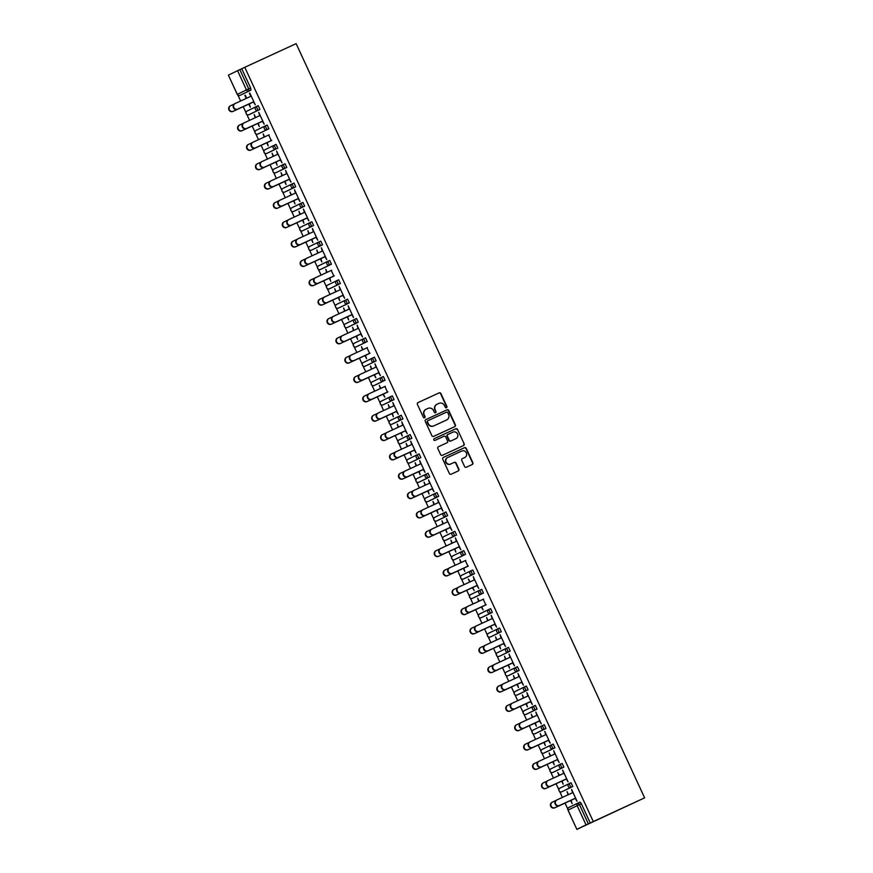 <?xml version="1.0" encoding="UTF-8"?>
<svg xmlns="http://www.w3.org/2000/svg" width="873" height="873" viewBox="0 0 873 873"><rect width="100%" height="100%" fill="white"/><g stroke="black" fill="none" stroke-linecap="round" stroke-linejoin="round"><path stroke-width="1.31" d="M446.463 407.702A0.938 0.906 64.1 0 0 446.889 406.469L440.909 393.537A1.342 1.299 64.1 0 0 439.174 392.861L418.014 402.595A1.342 1.299 64.1 0 0 417.403 404.363L423.383 417.294A0.938 0.906 64.1 0 0 424.616 417.752A0.938 0.906 64.1 0 0 425.031 416.53L424.256 414.861A4.289 4.136 64.1 0 1 426.22 409.23L427.977 408.422A4.289 4.136 64.1 0 1 433.543 410.583L434.317 412.252A0.938 0.906 64.1 0 0 435.54 412.722A0.938 0.906 64.1 0 0 435.954 411.499L435.191 409.83A4.289 4.136 64.1 0 1 437.144 404.199L438.912 403.391A4.289 4.136 64.1 0 1 444.466 405.552L445.241 407.222A0.938 0.906 64.1 0 0 446.463 407.702M446.31 407.756A0.938 0.906 64.1 0 0 446.572 406.622L440.592 393.69A1.342 1.299 64.1 0 0 438.857 393.014L417.905 402.66M424.442 417.818A0.938 0.906 64.1 0 0 424.704 416.694L424.256 414.861M435.376 412.787A0.938 0.906 64.1 0 0 435.638 411.652L435.191 409.83M464.6 466.542A1.342 1.299 64.1 0 0 466.335 467.219L472.271 464.491A1.342 1.299 64.1 0 0 472.882 462.734L466.247 448.373A1.342 1.299 64.1 0 0 464.512 447.696L443.353 457.43A1.342 1.299 64.1 0 0 442.742 459.187L449.377 473.559A1.342 1.299 64.1 0 0 451.123 474.235L458.292 470.929A1.342 1.299 64.1 0 0 458.903 469.172L456.055 463.028A1.342 1.299 64.1 0 0 454.32 462.352L450.763 463.989A3.59 3.459 64.1 0 1 446.136 462.21A3.59 3.459 64.1 0 1 447.762 457.474L461.686 451.057A3.59 3.459 64.1 0 1 466.324 452.836A3.59 3.459 64.1 0 1 464.698 457.572L462.374 458.641A1.342 1.299 64.1 0 0 461.762 460.398L464.6 466.542M593.258 821.493L244.767 67.297L296.143 43.65L644.623 797.846L590.246 822.955L581.363 803.727L579.443 804.611L588.326 823.839L590.246 822.955M454.778 426.635A1.342 1.299 64.1 0 0 455.4 424.878L448.755 410.517A1.342 1.299 64.1 0 0 447.02 409.841L425.86 419.575A1.342 1.299 64.1 0 0 425.249 421.343L431.884 435.703A1.342 1.299 64.1 0 0 433.63 436.38L454.778 426.635M457.507 429.44L464.141 443.8A1.342 1.299 64.1 0 1 463.552 445.557A1.342 1.299 64.1 0 1 463.53 445.557L442.371 455.302A1.342 1.299 64.1 0 1 440.636 454.626L437.799 448.482A1.342 1.299 64.1 0 1 438.41 446.725L446.987 442.775A1.342 1.299 64.1 0 0 447.598 441.018L445.721 436.937A1.342 1.299 64.1 0 0 443.975 436.26L435.049 440.374A0.938 0.906 64.1 0 1 433.837 439.905A0.938 0.906 64.1 0 1 434.241 438.672A0.938 0.906 64.1 0 0 434.241 438.672L455.771 428.763A1.342 1.299 64.1 0 1 457.507 429.44L464.141 443.8M577.108 829.241L644.623 797.846M237.565 70.702L228.377 75.154L237.325 94.349L246.437 89.93L237.565 70.702L239.835 69.644L248.718 88.86L250.638 87.987L241.756 68.76L239.835 69.644M567.799 809.085L565.027 803.084M562.398 797.409L559.713 791.593M558.862 789.738L556.09 783.747M553.46 778.061L550.776 772.256M549.925 770.401L547.153 764.399M544.523 758.724L541.838 752.908M540.987 751.053L538.215 745.051M535.586 739.376L532.901 733.56M532.05 731.705L529.278 725.714M526.648 720.029L523.964 714.223M523.102 712.368L520.33 706.366M517.711 700.692L515.026 694.875M514.164 693.02L511.392 687.018M508.773 681.344L506.089 675.527M505.227 673.672L502.455 667.681M499.836 661.996L497.152 656.19M496.29 654.335L493.518 648.333M490.899 642.648L488.214 636.843M487.352 634.987L484.58 628.986M481.961 623.311L479.266 617.495M478.415 615.64L475.643 609.638M473.013 603.963L470.329 598.147M469.478 596.292L466.706 590.301M464.076 584.615L461.391 578.81M460.54 576.955L457.768 570.953M455.139 565.278L452.454 559.462M451.603 557.607L448.831 551.605M446.201 545.931L443.517 540.114M442.666 538.259L439.883 532.268M437.264 526.583L434.579 520.777M433.717 518.922L430.946 512.92M428.327 507.246L425.642 501.429M424.78 499.574L422.008 493.572M419.389 487.898L416.705 482.082M415.843 480.226L413.071 474.235M410.452 468.55L407.767 462.745M406.905 460.889L404.134 454.888M401.515 449.202L398.83 443.397M397.968 441.542L395.196 435.54M392.577 429.865L389.882 424.049M389.031 422.194L386.259 416.192M383.629 410.517L380.944 404.701M380.093 402.846L377.322 396.855M374.692 391.169L372.007 385.364M371.156 383.509L368.384 377.507M365.754 371.833L363.07 366.016M362.219 364.161L359.447 358.159M356.817 352.485L354.132 346.668M353.27 344.813L350.499 338.822M347.88 333.137L345.195 327.331M344.333 325.476L341.561 319.474M338.942 313.8L336.258 307.983M335.396 306.128L332.624 300.126M330.005 294.452L327.32 288.636M326.458 286.781L323.687 280.79M321.068 275.104L318.383 269.299M317.521 267.444L314.749 261.442M312.13 255.756L309.446 249.951M308.584 248.096L305.812 242.094M303.193 236.419L300.498 230.603M299.646 228.748L296.875 222.746M294.245 217.071L291.56 211.255M290.709 209.4L287.937 203.409M285.307 197.724L282.623 191.918M281.772 190.063L279 184.061M276.37 178.387L273.686 172.57M272.834 170.715L270.063 164.713M267.433 159.039L264.748 153.222M263.886 151.367L261.114 145.376M258.495 139.691L255.811 133.885M254.949 132.03L252.177 126.028M249.558 120.354L246.873 114.538M246.011 112.682L243.24 106.681M240.621 101.006L237.936 95.19M576.922 829.317L586.045 824.898L577.162 805.681L568.039 810.1L576.857 829.35L580.152 827.844L577.14 829.306M244.877 95.408L246.262 98.409M249.383 93.215L250.813 96.314M248.881 104.083L250.322 107.183L249.307 103.887L232.916 111.438A3.077 2.968 -115.9 0 1 228.944 109.911A3.077 2.968 -115.9 0 1 230.341 105.862L230.658 105.698M253.399 101.89L255.254 104.793L249.809 93.018M246.688 98.213L245.291 95.201M572.797 786.486L570.877 787.359L569.163 783.638L571.084 782.765L572.797 786.486L563.674 790.905M580.021 802.101L578.101 802.985A2.052 1.975 -115.9 0 1 578.101 802.985L578.101 802.985A2.052 1.975 -115.9 0 0 577.162 805.681L579.443 804.611L578.101 802.985L580.021 802.101L581.363 803.727M244.767 67.297L241.756 68.76M250.638 87.987L251.009 90.072L241.897 94.502M561.732 781.149L563.161 784.249L562.147 780.942L545.767 788.494A3.077 2.968 -115.9 0 1 541.795 786.977A3.077 2.968 -115.9 0 1 543.181 782.917L543.497 782.765M559.528 775.268L557.716 772.463L559.113 775.464M563.663 773.369L562.649 770.073L568.094 781.859L566.239 778.945L550.241 786.322A3.077 2.968 -115.9 0 1 546.269 784.805A3.077 2.968 -115.9 0 1 547.666 780.746L547.982 780.593M554.922 747.79L553.002 748.674L551.289 744.953L553.209 744.069L554.922 747.79L545.8 752.21M543.857 742.454L545.287 745.553L544.272 742.257L527.881 749.809A3.077 2.968 -115.9 0 1 523.909 748.281A3.077 2.968 -115.9 0 1 525.306 744.233L525.622 744.08M541.653 736.583L540.267 733.571L541.227 736.779M545.789 734.684L544.774 731.388L550.219 743.163L548.364 740.26L532.366 747.637A3.077 2.968 -115.9 0 1 528.394 746.109A3.077 2.968 -115.9 0 1 529.791 742.061L530.107 741.908A3.077 2.968 64.1 0 0 528.809 745.913A3.077 2.968 64.1 0 0 532.781 747.43L532.366 747.637M537.048 709.105L535.127 709.989L533.414 706.268L535.324 705.384L537.048 709.105L527.914 713.525M525.983 703.769L527.412 706.868L526.397 703.562L510.007 711.124A3.077 2.968 -115.9 0 1 506.034 709.596A3.077 2.968 -115.9 0 1 507.431 705.537L507.748 705.384M523.778 697.898L522.381 694.886L523.353 698.084M527.903 695.988L526.899 692.693L532.344 704.478L530.489 701.576L514.492 708.952A3.077 2.968 -115.9 0 1 510.519 707.425A3.077 2.968 -115.9 0 1 511.905 703.365L512.222 703.212M519.162 670.409L517.253 671.293L515.539 667.572L517.449 666.688L519.162 670.409L510.05 674.84M508.097 665.073L509.537 668.183L508.523 664.877L492.132 672.428A3.077 2.968 -115.9 0 1 488.16 670.911A3.077 2.968 -115.9 0 1 489.557 666.852L489.873 666.699M505.904 659.202L504.507 656.19L505.478 659.399M510.028 657.304L509.024 654.008L514.47 665.783L512.615 662.88L496.606 670.257A3.077 2.968 -115.9 0 1 492.645 668.74A3.077 2.968 -115.9 0 1 494.031 664.68L494.347 664.528M501.288 631.725L499.378 632.609L497.654 628.887L499.574 628.003L501.288 631.725L492.165 636.144M490.222 626.388L492.077 629.291L490.648 626.181M488.018 620.517L486.632 617.506L487.603 620.714M492.154 618.619L491.15 615.323L496.584 627.098L494.729 624.195L478.731 631.572A3.077 2.968 -115.9 0 1 474.759 630.044A3.077 2.968 -115.9 0 1 476.156 625.985L476.472 625.832M483.413 593.04L481.492 593.924L479.779 590.192L481.7 589.319L483.413 593.04L474.29 597.459M472.348 587.704L474.203 590.595L472.762 587.496M470.143 581.822L468.332 579.017L469.729 582.018M474.279 579.923L473.264 576.627L478.71 588.413L476.854 585.499L460.857 592.876A3.077 2.968 -115.9 0 1 456.885 591.359A3.077 2.968 -115.9 0 1 458.281 587.3L458.598 587.147M465.538 554.344L463.618 555.228L461.904 551.507L463.814 550.623L465.538 554.344L456.415 558.764M454.473 549.008L455.902 552.107L454.888 548.811L438.497 556.363A3.077 2.968 -115.9 0 1 434.525 554.835A3.077 2.968 -115.9 0 1 435.922 550.787L436.238 550.634M452.269 543.137L450.883 540.125L451.843 543.333M456.404 541.238L455.39 537.943L460.835 549.717L458.98 546.814L442.982 554.191A3.077 2.968 -115.9 0 1 439.01 552.664A3.077 2.968 -115.9 0 1 440.407 548.615L440.723 548.462M447.663 515.659L445.743 516.543L444.03 512.822L445.939 511.938L447.663 515.659L438.541 520.079M436.598 510.323L438.028 513.422L437.013 510.116L420.622 517.678A3.077 2.968 -115.9 0 1 416.65 516.15A3.077 2.968 -115.9 0 1 418.047 512.091L418.363 511.938M434.394 504.452L432.997 501.44L433.968 504.638M438.519 502.542L437.515 499.247L442.96 511.032L441.105 508.13L425.107 515.506A3.077 2.968 -115.9 0 1 421.135 513.979A3.077 2.968 -115.9 0 1 422.521 509.919L422.838 509.767M429.778 476.964L427.868 477.847L426.155 474.126L428.065 473.242L429.778 476.964L420.666 481.394M418.713 471.627L420.153 474.737L419.138 471.431L402.748 478.982A3.077 2.968 -115.9 0 1 398.775 477.466A3.077 2.968 -115.9 0 1 400.172 473.406L400.489 473.253M416.519 465.756L415.122 462.745L416.094 465.953M420.644 463.858L419.64 460.562L425.075 472.337L423.219 469.434L407.222 476.811A3.077 2.968 -115.9 0 1 403.261 475.294A3.077 2.968 -115.9 0 1 404.646 471.234L404.963 471.082M411.903 438.279L409.994 439.163L408.269 435.441L410.19 434.558L411.903 438.279L402.78 442.698M400.838 432.943L402.267 436.042L401.264 432.735L384.873 440.298A3.077 2.968 -115.9 0 1 380.901 438.77A3.077 2.968 -115.9 0 1 382.243 434.743A3.077 2.968 -115.9 0 1 382.287 434.71L382.603 434.558M398.634 427.072L397.248 424.06L398.219 427.268M402.769 425.173L401.755 421.877L407.2 433.652L405.345 430.749L389.347 438.126A3.077 2.968 -115.9 0 1 385.375 436.598A3.077 2.968 -115.9 0 1 386.772 432.539L387.088 432.386M394.029 399.594L392.108 400.478L390.395 396.746L392.315 395.873L394.029 399.594L384.906 404.013M382.963 394.258L384.818 397.15L383.378 394.05M380.759 388.376L379.373 385.375L380.333 388.572M384.895 386.477L387.47 392.053M376.154 360.898L374.233 361.782L372.52 358.061L374.43 357.177L376.154 360.898L367.031 365.318M365.089 355.562L366.518 358.661L365.503 355.366L349.113 362.917A3.077 2.968 -115.9 0 1 345.141 361.389A3.077 2.968 -115.9 0 1 346.537 357.341L346.854 357.188M362.884 349.691L361.498 346.679L362.459 349.887M367.02 347.792L369.595 353.369M358.279 322.213L356.359 323.097L354.645 319.376L356.555 318.492L358.279 322.213L349.156 326.633M347.214 316.877L348.643 319.976L347.629 316.67L331.238 324.232A3.077 2.968 -115.9 0 1 327.266 322.704A3.077 2.968 -115.9 0 1 328.663 318.645L328.979 318.492M345.01 311.006L343.613 307.994L344.584 311.192M349.135 309.097L348.131 305.801L353.576 317.586L351.721 314.684L335.723 322.061A3.077 2.968 -115.9 0 1 331.751 320.533A3.077 2.968 -115.9 0 1 333.137 316.473L333.453 316.321M340.394 283.518L338.484 284.402L336.76 280.68L338.68 279.796L340.394 283.518L331.282 287.948M329.328 278.181L330.769 281.292L329.754 277.985L313.363 285.536A3.077 2.968 -115.9 0 1 309.391 284.02A3.077 2.968 -115.9 0 1 310.788 279.96L311.104 279.807M327.135 272.311L325.738 269.299L326.709 272.507M331.26 270.412L333.835 275.988M318.896 241.996L320.806 241.112L322.519 244.833L313.396 249.252M311.454 239.497L312.883 242.596L311.879 239.289L295.489 246.852A3.077 2.968 -115.9 0 1 291.517 245.324A3.077 2.968 -115.9 0 1 292.859 241.297A3.077 2.968 -115.9 0 1 292.902 241.264L293.219 241.112M309.249 233.626L307.863 230.614L308.835 233.822M313.385 231.727L312.37 228.431L317.816 240.206L315.961 237.303L299.963 244.68A3.077 2.968 -115.9 0 1 295.991 243.152A3.077 2.968 -115.9 0 1 297.387 239.093L297.704 238.94M304.644 206.148L302.724 207.032L301.01 203.3L302.931 202.427L304.644 206.148L295.521 210.568M293.579 200.812L295.009 203.911L293.994 200.604L277.603 208.156A3.077 2.968 -115.9 0 1 273.642 206.639A3.077 2.968 -115.9 0 1 275.028 202.58L275.344 202.427M291.375 194.93L289.989 191.929L290.949 195.126M295.511 193.031L294.496 189.736L299.941 201.521L298.086 198.608L282.088 205.984A3.077 2.968 -115.9 0 1 278.116 204.468A3.077 2.968 -115.9 0 1 279.513 200.408L279.829 200.255A3.077 2.968 64.1 0 0 278.542 204.26A3.077 2.968 64.1 0 0 282.503 205.788L282.088 205.984M286.77 167.452L284.849 168.336L283.136 164.615L285.045 163.731L286.77 167.452L277.636 171.883M275.704 162.116L277.134 165.215L276.119 161.92L259.728 169.471A3.077 2.968 -115.9 0 1 255.756 167.943A3.077 2.968 -115.9 0 1 257.153 163.895L257.47 163.742M273.5 156.245L272.114 153.233L273.074 156.442M277.636 154.346L276.621 151.051L282.066 162.825L280.211 159.923L264.213 167.3A3.077 2.968 -115.9 0 1 260.241 165.772A3.077 2.968 -115.9 0 1 261.638 161.723L261.955 161.57M268.895 128.768L266.974 129.651L265.261 125.93L267.171 125.046L268.895 128.768L259.772 133.187M257.83 123.431L259.259 126.53L258.244 123.224M255.625 117.56L254.229 114.549L255.2 117.746M259.75 115.651L258.746 112.355L264.192 124.141L262.337 121.238L246.339 128.615A3.077 2.968 -115.9 0 1 242.367 127.087A3.077 2.968 -115.9 0 1 243.753 123.028L244.069 122.875M259.947 109.42L258.037 110.304L256.324 106.582L258.233 105.698L259.947 109.42L250.824 113.85M268.688 134.999L271.274 140.575M266.767 142.779L268.197 145.878L267.182 142.572L250.791 150.123A3.077 2.968 -115.9 0 1 246.819 148.606A3.077 2.968 -115.9 0 1 248.216 144.547L248.532 144.394M264.563 136.897L263.166 133.885L264.137 137.094M277.832 148.115L275.912 148.988L274.198 145.267L276.108 144.394L277.832 148.115L268.709 152.535M286.573 173.683L285.558 170.388L291.004 182.173L289.149 179.271L273.151 186.647A3.077 2.968 -115.9 0 1 269.179 185.12A3.077 2.968 -115.9 0 1 270.575 181.06L270.892 180.907M284.642 181.464L286.071 184.563L285.056 181.257M282.437 175.593L281.051 172.581L282.012 175.789M295.707 186.8L293.786 187.684L292.073 183.963L293.994 183.079L295.707 186.8L286.584 191.22M304.448 212.379L303.433 209.084L308.878 220.858L307.023 217.955L291.025 225.332A3.077 2.968 -115.9 0 1 287.053 223.815A3.077 2.968 -115.9 0 1 288.45 219.756L288.767 219.603M302.516 220.149L303.946 223.248L302.931 219.952L286.551 227.504A3.077 2.968 -115.9 0 1 282.579 225.987A3.077 2.968 -115.9 0 1 283.965 221.928L284.282 221.775M300.312 214.278L298.926 211.266L299.897 214.474M313.582 225.485L311.661 226.369L309.948 222.648L311.868 221.764L313.582 225.485L304.459 229.915M322.323 251.064L321.319 247.768L326.753 259.554L324.898 256.651L308.9 264.017A3.077 2.968 -115.9 0 1 304.928 262.5A3.077 2.968 -115.9 0 1 306.325 258.441L306.641 258.288M320.391 258.844L321.831 261.944L320.817 258.637L304.426 266.189A3.077 2.968 -115.9 0 1 300.454 264.672A3.077 2.968 -115.9 0 1 301.851 260.612L302.167 260.46M318.198 252.974L316.801 249.962L317.772 253.159M331.456 264.181L329.547 265.065L327.822 261.343L329.743 260.46L331.456 264.181L322.333 268.6M340.197 289.76L339.193 286.464L344.639 298.239L342.783 295.336L326.786 302.713A3.077 2.968 -115.9 0 1 322.814 301.185A3.077 2.968 -115.9 0 1 324.199 297.136L324.516 296.973M338.266 297.529L339.706 300.628L338.691 297.333L322.301 304.884A3.077 2.968 -115.9 0 1 318.329 303.357A3.077 2.968 -115.9 0 1 319.725 299.308L320.042 299.144M336.072 291.658L334.675 288.647L335.647 291.855M349.331 302.866L347.421 303.749L345.708 300.028L347.618 299.144L349.331 302.866L340.219 307.285M358.072 328.444L357.068 325.149L362.513 336.934L360.658 334.021L344.66 341.398A3.077 2.968 -115.9 0 1 340.688 339.881A3.077 2.968 -115.9 0 1 342.074 335.821L342.391 335.669M356.151 336.225L357.581 339.324L356.566 336.018M353.947 330.343L352.55 327.331L353.521 330.54M367.217 341.561L365.296 342.434L363.583 338.713L365.492 337.84L367.217 341.561L358.094 345.981M375.957 367.129L374.943 363.834L380.388 375.619L378.533 372.716L362.535 380.093A3.077 2.968 -115.9 0 1 358.563 378.566A3.077 2.968 -115.9 0 1 359.96 374.506L360.276 374.353M374.026 374.91L375.881 377.802L374.441 374.703M371.822 369.039L370.436 366.027L371.396 369.235M385.091 380.246L383.171 381.13L381.457 377.409L383.378 376.525L385.091 380.246L375.968 384.666M393.832 405.825L392.817 402.529L398.263 414.304L396.407 411.401L380.41 418.778A3.077 2.968 -115.9 0 1 376.438 417.261A3.077 2.968 -115.9 0 1 377.834 413.202L378.151 413.049M391.901 413.595L393.33 416.694L392.315 413.398L375.936 420.95A3.077 2.968 -115.9 0 1 371.963 419.433A3.077 2.968 -115.9 0 1 373.349 415.373L373.666 415.221M389.696 407.724L388.31 404.712L389.282 407.92M402.966 418.931L401.045 419.815L399.332 416.094L401.253 415.21L402.966 418.931L393.843 423.361M411.707 444.51L410.703 441.214L416.137 453L414.282 450.097L398.284 457.463A3.077 2.968 -115.9 0 1 394.312 455.946A3.077 2.968 -115.9 0 1 395.709 451.887L396.026 451.734M409.775 452.29L411.216 455.39L410.201 452.083L393.81 459.635A3.077 2.968 -115.9 0 1 389.838 458.118A3.077 2.968 -115.9 0 1 391.235 454.058L391.551 453.905M407.582 446.419L406.185 443.408L407.156 446.605M417.218 454.778L419.127 453.905L420.841 457.627L411.718 462.046M429.581 483.206L428.578 479.91L434.023 491.685L432.168 488.782L416.17 496.159A3.077 2.968 -115.9 0 1 412.198 494.631A3.077 2.968 -115.9 0 1 413.584 490.582L413.9 490.419M427.65 490.975L429.09 494.074L428.076 490.779L411.685 498.33A3.077 2.968 -115.9 0 1 407.713 496.802A3.077 2.968 -115.9 0 1 409.11 492.754L409.426 492.59M425.457 485.104L424.06 482.092L425.031 485.301M438.715 496.311L436.806 497.195L435.092 493.474L437.002 492.59L438.715 496.311L429.603 500.731M447.467 521.89L446.452 518.595L451.898 530.38L450.042 527.467L434.045 534.843A3.077 2.968 -115.9 0 1 430.073 533.327A3.077 2.968 -115.9 0 1 431.458 529.267L431.775 529.114M445.536 529.671L446.965 532.77L445.95 529.464L429.56 537.015A3.077 2.968 -115.9 0 1 425.588 535.498A3.077 2.968 -115.9 0 1 426.984 531.439L427.301 531.286M443.331 523.789L441.945 520.777L442.906 523.986M456.601 535.007L454.68 535.88L452.967 532.159L454.877 531.286L456.601 535.007L447.478 539.427M465.342 560.575L467.917 566.162M463.41 568.356L464.84 571.455L463.825 568.148L447.434 575.711A3.077 2.968 -115.9 0 1 443.473 574.183A3.077 2.968 -115.9 0 1 444.859 570.124L445.175 569.971M461.206 562.485L459.82 559.473L460.78 562.681M474.476 573.692L472.555 574.576L470.842 570.855L472.762 569.971L474.476 573.692L465.353 578.112M483.216 599.271L485.792 604.847M481.285 607.041L483.14 609.943L481.7 606.844M479.081 601.17L477.695 598.158L478.666 601.366M492.35 612.377L490.44 613.261L488.716 609.54L490.637 608.656L492.35 612.377L483.227 616.807M501.091 637.956L500.087 634.66L505.522 646.446L503.666 643.543L487.669 650.909A3.077 2.968 -115.9 0 1 483.697 649.392A3.077 2.968 -115.9 0 1 485.093 645.333L485.41 645.18M499.16 645.736L500.6 648.835L499.585 645.529L483.195 653.08A3.077 2.968 -115.9 0 1 479.222 651.564A3.077 2.968 -115.9 0 1 480.619 647.504L480.936 647.351M496.966 639.865L495.569 636.854L496.541 640.051M506.602 648.224L508.512 647.351L510.225 651.072L501.102 655.492M518.966 676.651L517.962 673.356L523.407 685.13L521.552 682.228L505.554 689.605A3.077 2.968 -115.9 0 1 501.582 688.077A3.077 2.968 -115.9 0 1 502.968 684.028L503.285 683.865M517.034 684.421L518.475 687.52L517.46 684.225L501.069 691.776A3.077 2.968 -115.9 0 1 497.097 690.248A3.077 2.968 -115.9 0 1 498.494 686.2L498.81 686.036M514.841 678.55L513.444 675.538L514.415 678.747M528.1 689.757L526.19 690.641L524.477 686.92L526.386 686.036L528.1 689.757L518.988 694.177M536.851 715.336L535.836 712.041L541.282 723.826L539.427 720.912L523.429 728.289A3.077 2.968 -115.9 0 1 519.457 726.773A3.077 2.968 -115.9 0 1 520.843 722.713L521.17 722.56M534.92 723.117L536.349 726.216L535.335 722.909L518.944 730.461A3.077 2.968 -115.9 0 1 514.972 728.944A3.077 2.968 -115.9 0 1 516.369 724.885L516.685 724.732M532.716 717.235L531.33 714.223L532.29 717.431M545.985 728.453L544.065 729.326L542.351 725.605L544.261 724.732L545.985 728.453L536.862 732.873M554.726 754.021L553.711 750.725L559.157 762.511L557.301 759.608L541.304 766.985A3.077 2.968 -115.9 0 1 537.332 765.457A3.077 2.968 -115.9 0 1 538.728 761.398L539.045 761.245M552.795 761.802L554.224 764.901L553.209 761.594L536.819 769.157A3.077 2.968 -115.9 0 1 532.857 767.629A3.077 2.968 -115.9 0 1 534.243 763.569L534.56 763.417M550.59 755.931L549.204 752.919L550.165 756.127M563.86 767.138L561.939 768.022L560.226 764.301L562.147 763.417L563.86 767.138L554.737 771.557M572.601 792.717L571.586 789.421L577.031 801.196L575.176 798.293L559.178 805.67A3.077 2.968 -115.9 0 1 555.206 804.153A3.077 2.968 -115.9 0 1 556.603 800.094L556.919 799.941M570.669 800.486L572.099 803.586L571.084 800.29L554.704 807.841A3.077 2.968 -115.9 0 1 550.732 806.325A3.077 2.968 -115.9 0 1 552.118 802.265L552.434 802.112M568.465 794.616L567.079 791.604L568.05 794.812M588.326 823.839L586.045 824.898M437.002 404.264L436.827 404.352A4.289 4.136 64.1 0 0 434.863 409.983M426.068 409.306L425.893 409.393A4.289 4.136 64.1 0 0 423.929 415.013M454.582 426.733A1.342 1.299 64.1 0 0 455.073 425.031L448.438 410.67A1.342 1.299 64.1 0 0 446.703 409.994L425.751 419.64M447.729 412.613A0.938 0.906 64.1 0 0 446.518 412.143L427.945 420.688A0.938 0.906 64.1 0 0 427.519 421.921L428.327 423.689A4.289 4.136 64.1 0 0 433.892 425.849L446.583 420A4.289 4.136 64.1 0 0 448.547 414.38L447.729 412.613M427.606 420.851L427.628 420.841A0.938 0.906 64.1 0 0 427.192 422.074L427.519 421.921M446.409 420.088A4.289 4.136 64.1 0 1 446.332 420.12A4.289 4.136 64.1 0 1 446.267 420.164L433.575 426.002A4.289 4.136 64.1 0 1 428.01 423.841L427.192 422.074M463.323 445.656A1.342 1.299 64.1 0 0 463.814 443.964M438.29 446.78L446.66 442.927A1.342 1.299 64.1 0 0 446.714 442.906M434.165 438.726L455.771 428.763M455.892 438.672A3.59 3.459 64.1 0 0 457.517 433.936A3.59 3.459 64.1 0 0 452.88 432.157L447.969 434.416A1.342 1.299 64.1 0 0 447.358 436.184L449.246 440.254A1.342 1.299 64.1 0 0 450.981 440.93L455.564 438.824A3.59 3.459 64.1 0 0 455.63 438.803A3.59 3.459 64.1 0 0 455.684 438.77M447.925 434.438L447.653 434.579A1.342 1.299 64.1 0 0 447.041 436.336L447.358 436.184M455.564 438.824L450.664 441.083A1.342 1.299 64.1 0 1 448.918 440.418L447.041 436.336M457.179 429.603A1.342 1.299 64.1 0 0 455.444 428.927M464.491 457.67A3.59 3.459 64.1 0 1 464.436 457.703A3.59 3.459 64.1 0 1 464.371 457.725L462.254 458.707M447.642 457.528L447.434 457.627A3.59 3.459 64.1 0 0 445.808 462.363A3.59 3.459 64.1 0 0 450.446 464.141L450.763 463.989M458.085 471.027A1.342 1.299 64.1 0 0 458.576 469.325L455.739 463.181A1.342 1.299 64.1 0 0 454.004 462.504L450.446 464.141M472.075 464.589A1.342 1.299 64.1 0 0 472.566 462.886L465.931 448.526A1.342 1.299 64.1 0 0 464.196 447.849L443.233 457.496M234.204 104.062L230.756 105.655A3.077 2.968 64.1 0 0 229.359 109.714A3.077 2.968 64.1 0 0 233.331 111.231L253.432 101.977M251.238 96.117L235.241 103.483A3.077 2.968 64.1 0 0 233.844 107.543A3.077 2.968 64.1 0 0 237.816 109.06L237.401 109.267A3.077 2.968 -115.9 0 1 233.429 107.739A3.077 2.968 -115.9 0 1 234.815 103.691L235.132 103.527M253.399 101.901L237.401 109.267M253.814 101.694L237.816 109.06M243.152 123.409L239.693 125.003A3.077 2.968 64.1 0 0 238.307 129.051A3.077 2.968 64.1 0 0 242.268 130.579L241.854 130.786A3.077 2.968 -115.9 0 1 237.882 129.259A3.077 2.968 -115.9 0 1 239.278 125.199L239.595 125.046M242.268 130.579L262.369 121.325M241.854 130.786L258.244 123.235M252.09 142.757L248.63 144.34A3.077 2.968 64.1 0 0 248.587 144.372A3.077 2.968 64.1 0 0 247.245 148.399A3.077 2.968 64.1 0 0 251.217 149.927L271.317 140.673M261.027 162.094L257.568 163.688A3.077 2.968 64.1 0 0 256.182 167.747A3.077 2.968 64.1 0 0 260.154 169.264L280.255 160.01M269.964 181.442L266.516 183.035A3.077 2.968 64.1 0 0 265.119 187.095A3.077 2.968 64.1 0 0 269.091 188.612L268.666 188.819A3.077 2.968 -115.9 0 1 264.694 187.291A3.077 2.968 -115.9 0 1 266.09 183.232L266.407 183.079M269.091 188.612L289.192 179.358M268.666 188.819L285.067 181.268M278.902 200.79L275.453 202.372A3.077 2.968 64.1 0 0 274.057 206.432A3.077 2.968 64.1 0 0 278.029 207.96L298.13 198.706M260.176 115.454L244.178 122.831A3.077 2.968 64.1 0 0 242.781 126.88A3.077 2.968 64.1 0 0 246.753 128.407L246.339 128.615M262.751 121.041L246.753 128.407M269.113 134.802L253.115 142.168A3.077 2.968 64.1 0 0 251.719 146.228A3.077 2.968 64.1 0 0 255.691 147.755L255.276 147.952A3.077 2.968 -115.9 0 1 251.304 146.435A3.077 2.968 -115.9 0 1 252.69 142.375L253.006 142.223M271.274 140.586L255.276 147.952M271.699 140.389L255.691 147.755M278.05 154.15L262.053 161.516A3.077 2.968 64.1 0 0 260.656 165.575A3.077 2.968 64.1 0 0 264.628 167.092L264.213 167.3M280.637 159.726L264.628 167.092M286.988 173.498L270.99 180.864A3.077 2.968 64.1 0 0 269.593 184.923A3.077 2.968 64.1 0 0 273.565 186.44L273.151 186.647M289.574 179.074L273.565 186.44M295.936 192.835L279.927 200.201A3.077 2.968 64.1 0 0 279.873 200.233L279.458 200.43M298.511 198.422L282.503 205.788M287.839 220.127L284.391 221.72A3.077 2.968 64.1 0 0 282.994 225.78A3.077 2.968 64.1 0 0 286.966 227.296L307.067 218.043M304.873 212.183L288.865 219.549A3.077 2.968 64.1 0 0 287.479 223.608A3.077 2.968 64.1 0 0 291.451 225.125L291.025 225.332M307.449 217.759L291.451 225.125M296.776 239.475L293.328 241.068A3.077 2.968 64.1 0 0 291.931 245.127A3.077 2.968 64.1 0 0 295.903 246.644L316.004 237.391M313.811 231.531L297.802 238.896A3.077 2.968 64.1 0 0 296.416 242.956A3.077 2.968 64.1 0 0 300.388 244.473L299.963 244.68M316.386 237.107L300.388 244.473M305.714 258.823L302.265 260.416A3.077 2.968 64.1 0 0 300.869 264.464A3.077 2.968 64.1 0 0 304.841 265.992L324.942 256.738M322.748 250.867L306.739 258.244A3.077 2.968 64.1 0 0 305.354 262.293A3.077 2.968 64.1 0 0 309.326 263.821L308.9 264.017M325.323 256.455L309.326 263.821M314.651 278.171L311.203 279.753A3.077 2.968 64.1 0 0 309.806 283.812A3.077 2.968 64.1 0 0 313.778 285.34L333.879 276.086M331.685 270.215L315.688 277.581A3.077 2.968 64.1 0 0 314.291 281.641A3.077 2.968 64.1 0 0 318.263 283.168L317.837 283.365A3.077 2.968 -115.9 0 1 313.876 281.848A3.077 2.968 -115.9 0 1 315.262 277.789L315.579 277.636M333.846 275.999L317.837 283.365M334.261 275.792L318.263 283.168M323.588 297.507L320.14 299.101A3.077 2.968 64.1 0 0 318.754 303.16A3.077 2.968 64.1 0 0 322.715 304.677L342.816 295.423M340.623 289.563L324.625 296.929A3.077 2.968 64.1 0 0 323.228 300.989A3.077 2.968 64.1 0 0 327.2 302.505L326.786 302.713M343.198 295.139L327.2 302.505M332.537 316.855L329.077 318.449A3.077 2.968 64.1 0 0 327.691 322.497A3.077 2.968 64.1 0 0 331.653 324.025L351.754 314.771M349.56 308.9L333.562 316.277A3.077 2.968 64.1 0 0 332.166 320.326A3.077 2.968 64.1 0 0 336.138 321.853L335.723 322.061M352.135 314.487L336.138 321.853M341.474 336.203L338.015 337.786A3.077 2.968 64.1 0 0 337.971 337.818A3.077 2.968 64.1 0 0 336.629 341.845A3.077 2.968 64.1 0 0 340.601 343.373L340.175 343.569A3.077 2.968 -115.9 0 1 336.203 342.052A3.077 2.968 -115.9 0 1 337.6 337.993L337.916 337.84M340.601 343.373L360.702 334.119M340.175 343.569L356.566 336.029M358.497 328.248L342.5 335.614A3.077 2.968 64.1 0 0 341.103 339.673A3.077 2.968 64.1 0 0 345.075 341.201L344.66 341.398M361.084 333.835L345.075 341.201M350.411 355.54L346.952 357.133A3.077 2.968 64.1 0 0 345.566 361.193A3.077 2.968 64.1 0 0 349.538 362.71L369.639 353.456M367.435 347.596L351.437 354.962A3.077 2.968 64.1 0 0 350.04 359.021A3.077 2.968 64.1 0 0 354.012 360.538L353.598 360.745A3.077 2.968 -115.9 0 1 349.626 359.218A3.077 2.968 -115.9 0 1 351.022 355.169L351.339 355.016M369.595 353.379L353.598 360.745M370.021 353.172L354.012 360.538M359.349 374.888L355.9 376.481A3.077 2.968 64.1 0 0 354.503 380.541A3.077 2.968 64.1 0 0 358.476 382.058L358.05 382.265A3.077 2.968 -115.9 0 1 354.089 380.737A3.077 2.968 -115.9 0 1 355.475 376.678L355.791 376.525M358.476 382.058L378.576 372.804M358.05 382.265L374.452 374.713M376.372 366.944L360.374 374.31A3.077 2.968 64.1 0 0 358.978 378.369A3.077 2.968 64.1 0 0 362.95 379.886L362.535 380.093M378.958 372.52L362.95 379.886M368.286 394.236L364.838 395.818A3.077 2.968 64.1 0 0 363.441 399.878A3.077 2.968 64.1 0 0 367.413 401.405L366.998 401.602A3.077 2.968 -115.9 0 1 363.026 400.085A3.077 2.968 -115.9 0 1 364.412 396.026L364.728 395.873M367.413 401.405L387.514 392.152M366.998 401.602L383.389 394.061M385.32 386.281L369.312 393.647A3.077 2.968 64.1 0 0 367.926 397.706A3.077 2.968 64.1 0 0 371.887 399.234L371.472 399.43A3.077 2.968 -115.9 0 1 367.5 397.913A3.077 2.968 -115.9 0 1 368.897 393.854L369.214 393.701M387.47 392.064L371.472 399.43M387.896 391.868L371.887 399.234M377.223 413.573L373.775 415.166A3.077 2.968 64.1 0 0 372.378 419.226A3.077 2.968 64.1 0 0 376.35 420.742L396.451 411.489M394.258 405.629L378.249 412.994A3.077 2.968 64.1 0 0 376.863 417.054A3.077 2.968 64.1 0 0 380.835 418.571L380.41 418.778M396.833 411.205L380.835 418.571M386.161 432.921L382.712 434.514A3.077 2.968 64.1 0 0 381.315 438.573A3.077 2.968 64.1 0 0 385.288 440.09L405.388 430.836M403.195 424.976L387.186 432.342A3.077 2.968 64.1 0 0 385.801 436.402A3.077 2.968 64.1 0 0 389.773 437.919L389.347 438.126M405.77 430.553L389.773 437.919M395.098 452.269L391.65 453.862A3.077 2.968 64.1 0 0 390.253 457.91A3.077 2.968 64.1 0 0 394.225 459.438L414.326 450.184M412.132 444.313L396.124 451.69A3.077 2.968 64.1 0 0 394.738 455.739A3.077 2.968 64.1 0 0 398.71 457.266L398.284 457.463M414.708 449.901L398.71 457.266M404.035 471.616L400.587 473.199A3.077 2.968 64.1 0 0 399.19 477.258A3.077 2.968 64.1 0 0 403.162 478.786L423.263 469.532M421.07 463.661L405.072 471.027A3.077 2.968 64.1 0 0 403.675 475.087A3.077 2.968 64.1 0 0 407.647 476.614L407.222 476.811M423.645 469.238L407.647 476.614M412.973 490.953L409.524 492.547A3.077 2.968 64.1 0 0 408.138 496.606A3.077 2.968 64.1 0 0 412.1 498.123L432.2 488.869M430.007 483.009L414.009 490.375A3.077 2.968 64.1 0 0 412.613 494.434A3.077 2.968 64.1 0 0 416.585 495.951L416.17 496.159M432.582 488.585L416.585 495.951M421.921 510.301L418.462 511.894A3.077 2.968 64.1 0 0 417.076 515.943A3.077 2.968 64.1 0 0 421.048 517.471L441.149 508.217M438.944 502.346L422.947 509.723A3.077 2.968 64.1 0 0 421.55 513.771A3.077 2.968 64.1 0 0 425.522 515.299L425.107 515.506M441.52 507.933L425.522 515.299M430.858 529.649L427.399 531.231A3.077 2.968 64.1 0 0 427.355 531.264A3.077 2.968 64.1 0 0 426.013 535.291A3.077 2.968 64.1 0 0 429.985 536.819L450.086 527.565M447.882 521.694L431.884 529.06A3.077 2.968 64.1 0 0 430.487 533.119A3.077 2.968 64.1 0 0 434.459 534.647L434.045 534.843M450.468 527.281L434.459 534.647M439.796 548.986L436.336 550.579A3.077 2.968 64.1 0 0 434.95 554.639A3.077 2.968 64.1 0 0 438.923 556.156L459.023 546.902M456.819 541.042L440.821 548.408A3.077 2.968 64.1 0 0 439.425 552.467A3.077 2.968 64.1 0 0 443.397 553.984L442.982 554.191M459.405 546.618L443.397 553.984M448.733 568.334L445.285 569.927A3.077 2.968 64.1 0 0 443.888 573.987A3.077 2.968 64.1 0 0 447.86 575.503L467.961 566.25M465.756 560.39L449.759 567.756A3.077 2.968 64.1 0 0 448.362 571.815A3.077 2.968 64.1 0 0 452.334 573.332L451.919 573.539A3.077 2.968 -115.9 0 1 447.947 572.011A3.077 2.968 -115.9 0 1 449.344 567.952L449.66 567.799M467.917 566.173L451.919 573.539M468.343 565.966L452.334 573.332M457.67 587.682L454.222 589.264A3.077 2.968 64.1 0 0 452.825 593.324A3.077 2.968 64.1 0 0 456.797 594.851L456.383 595.048A3.077 2.968 -115.9 0 1 452.41 593.531A3.077 2.968 -115.9 0 1 453.796 589.471L454.113 589.319M456.797 594.851L476.898 585.597M456.383 595.048L472.773 587.507M474.705 579.727L458.696 587.092A3.077 2.968 64.1 0 0 457.31 591.152A3.077 2.968 64.1 0 0 461.271 592.68L460.857 592.876M477.28 585.314L461.271 592.68M466.608 607.019L463.159 608.612A3.077 2.968 64.1 0 0 461.762 612.671A3.077 2.968 64.1 0 0 465.735 614.188L465.32 614.396A3.077 2.968 -115.9 0 1 461.348 612.879A3.077 2.968 -115.9 0 1 462.734 608.819L463.05 608.667M465.735 614.188L485.835 604.934M465.32 614.396L481.71 606.844M483.642 599.074L467.633 606.44A3.077 2.968 64.1 0 0 466.247 610.5A3.077 2.968 64.1 0 0 470.22 612.017L469.794 612.224A3.077 2.968 -115.9 0 1 465.822 610.707A3.077 2.968 -115.9 0 1 467.219 606.648L467.535 606.495M485.803 604.858L469.794 612.224M486.217 604.651L470.22 612.017M475.545 626.367L472.097 627.96A3.077 2.968 64.1 0 0 470.7 632.019A3.077 2.968 64.1 0 0 474.672 633.536L474.257 633.743A3.077 2.968 -115.9 0 1 470.285 632.216A3.077 2.968 -115.9 0 1 471.627 628.189A3.077 2.968 -115.9 0 1 471.671 628.156L471.987 628.003M474.672 633.536L494.773 624.282M474.257 633.743L490.648 626.192M492.579 618.422L476.571 625.788A3.077 2.968 64.1 0 0 475.185 629.848A3.077 2.968 64.1 0 0 479.157 631.365L478.731 631.572M495.155 623.999L479.157 631.365M484.482 645.714L481.034 647.308A3.077 2.968 64.1 0 0 479.637 651.356A3.077 2.968 64.1 0 0 483.609 652.884L503.71 643.63M501.517 637.759L485.508 645.136A3.077 2.968 64.1 0 0 484.122 649.185A3.077 2.968 64.1 0 0 488.094 650.712L487.669 650.909M504.092 643.346L488.094 650.712M493.42 665.062L489.971 666.645A3.077 2.968 64.1 0 0 488.574 670.704A3.077 2.968 64.1 0 0 492.547 672.232L512.647 662.978M510.454 657.107L494.456 664.473A3.077 2.968 64.1 0 0 493.059 668.532A3.077 2.968 64.1 0 0 497.032 670.06L496.606 670.257M513.029 662.683L497.032 670.06M502.368 684.399L498.909 685.992A3.077 2.968 64.1 0 0 497.523 690.052A3.077 2.968 64.1 0 0 501.484 691.569L521.585 682.315M519.391 676.455L503.394 683.821A3.077 2.968 64.1 0 0 501.997 687.88A3.077 2.968 64.1 0 0 505.969 689.397L505.554 689.605M521.967 682.031L505.969 689.397M511.305 703.747L507.846 705.34A3.077 2.968 64.1 0 0 506.46 709.389A3.077 2.968 64.1 0 0 510.432 710.917L530.533 701.663M528.329 695.792L512.331 703.169A3.077 2.968 64.1 0 0 510.934 707.217A3.077 2.968 64.1 0 0 514.906 708.745L514.492 708.952M530.904 701.379L514.906 708.745M520.243 723.095L516.783 724.677A3.077 2.968 64.1 0 0 516.74 724.71A3.077 2.968 64.1 0 0 515.397 728.737A3.077 2.968 64.1 0 0 519.37 730.265L539.47 721.011M537.266 715.14L521.268 722.506A3.077 2.968 64.1 0 0 519.871 726.565A3.077 2.968 64.1 0 0 523.844 728.093L523.429 728.289M539.852 720.727L523.844 728.093M529.18 742.432L525.721 744.025A3.077 2.968 64.1 0 0 524.335 748.085A3.077 2.968 64.1 0 0 528.307 749.601L548.408 740.348M546.203 734.488L530.206 741.854A3.077 2.968 64.1 0 0 530.151 741.875L529.736 742.083M548.79 740.064L532.781 747.43M538.117 761.78L534.669 763.373A3.077 2.968 64.1 0 0 533.272 767.432A3.077 2.968 64.1 0 0 537.244 768.949L557.345 759.696M555.141 753.836L539.143 761.201A3.077 2.968 64.1 0 0 537.746 765.261A3.077 2.968 64.1 0 0 541.718 766.778L541.304 766.985M557.727 759.412L541.718 766.778M547.055 781.128L543.606 782.71A3.077 2.968 64.1 0 0 542.209 786.769A3.077 2.968 64.1 0 0 546.182 788.297L566.282 779.043M564.089 773.172L548.08 780.538A3.077 2.968 64.1 0 0 546.694 784.598A3.077 2.968 64.1 0 0 550.656 786.126L550.241 786.322M566.664 778.76L550.656 786.126M555.992 800.465L552.544 802.058A3.077 2.968 64.1 0 0 551.147 806.117A3.077 2.968 64.1 0 0 555.119 807.634L575.22 798.38M573.026 792.52L557.018 799.886A3.077 2.968 64.1 0 0 555.632 803.946A3.077 2.968 64.1 0 0 559.604 805.463L559.178 805.67M575.602 798.097L559.604 805.463M237.325 94.349L237.325 94.349A2.052 1.975 64.1 0 0 239.977 95.375L251.009 90.072M246.437 89.93L248.718 88.86L249.1 90.956A2.052 1.975 64.1 0 1 246.437 89.93M568.039 810.1L568.05 810.1A2.052 1.975 -115.9 0 1 568.978 807.405L578.035 803.018M248.914 114.723L250.835 113.839L248.914 114.723A2.052 2.052 0 0 1 246.197 113.719A2.052 2.052 0 0 1 247.157 111.024L256.28 106.604A2.052 1.975 -115.9 0 1 256.313 106.582L256.313 106.582A2.052 2.052 0 0 0 256.28 106.604A2.052 1.975 -115.9 0 0 255.385 109.267A2.052 1.975 64.1 0 0 258.037 110.304L248.914 114.723A2.052 1.975 64.1 0 1 246.262 113.686A2.052 1.975 -115.9 0 1 247.201 111.002L256.247 106.615M267.171 125.046L265.25 125.93A2.052 1.975 -115.9 0 0 264.323 128.615A2.052 1.975 64.1 0 0 266.974 129.651L257.851 134.071A2.052 1.975 64.1 0 1 255.2 133.034A2.052 1.975 -115.9 0 1 256.095 130.361L265.185 125.963M276.108 144.394L274.198 145.278A2.052 1.975 -115.9 0 0 273.26 147.963A2.052 1.975 64.1 0 0 275.912 148.988L266.789 153.419A2.052 1.975 64.1 0 1 264.137 152.382A2.052 1.975 -115.9 0 1 265.043 149.709L274.122 145.311M285.045 163.731L283.136 164.615A2.052 1.975 -115.9 0 1 283.136 164.615L283.136 164.615A2.052 1.975 -115.9 0 0 282.197 167.3A2.052 1.975 64.1 0 0 284.849 168.336L275.726 172.756A2.052 1.975 64.1 0 1 273.074 171.73A2.052 1.975 -115.9 0 1 274.013 169.035L283.059 164.648M275.726 172.756L277.647 171.872L275.726 172.756A2.052 2.052 0 0 1 273.009 171.763A2.052 2.052 0 0 1 273.98 169.056L283.103 164.637A2.052 2.052 0 0 0 283.103 164.637M282.95 188.382L291.997 183.996A2.052 1.975 -115.9 0 1 292.073 183.963L292.073 183.963A2.052 2.052 0 0 0 292.04 183.974L282.917 188.404A2.052 1.975 -115.9 0 1 282.95 188.382M292.04 183.974A2.052 1.975 -115.9 0 0 291.135 186.647A2.052 1.975 64.1 0 0 293.786 187.684L284.663 192.104A2.052 1.975 64.1 0 1 282.012 191.067A2.052 1.975 -115.9 0 1 282.917 188.404A2.052 2.052 0 0 0 281.946 191.1A2.052 2.052 0 0 0 284.663 192.104M293.601 211.452L293.612 211.452A2.052 2.052 0 0 1 290.884 210.448A2.052 2.052 0 0 1 291.855 207.741L300.978 203.322A2.052 1.975 -115.9 0 1 301.01 203.311L301.01 203.311A2.052 2.052 0 0 0 300.978 203.322A2.052 1.975 -115.9 0 0 300.072 205.995A2.052 1.975 64.1 0 0 302.724 207.032L293.612 211.452A2.052 1.975 64.1 0 1 290.949 210.415A2.052 1.975 -115.9 0 1 291.888 207.73L300.945 203.344M302.538 230.788L302.538 230.788A2.052 2.052 0 0 1 299.821 229.795A2.052 2.052 0 0 1 300.792 227.089A2.052 1.975 -115.9 0 1 300.825 227.067L309.915 222.67A2.052 1.975 -115.9 0 1 309.948 222.648L309.948 222.648A2.052 2.052 0 0 0 309.915 222.67A2.052 1.975 -115.9 0 0 309.009 225.343A2.052 1.975 64.1 0 0 311.661 226.369L302.549 230.788A2.052 1.975 64.1 0 1 299.886 229.763A2.052 1.975 -115.9 0 1 300.792 227.089L309.882 222.68M322.519 244.833L311.486 250.136A2.052 1.975 64.1 0 1 308.824 249.1A2.052 1.975 -115.9 0 1 309.762 246.415L318.82 242.028M329.743 260.46L327.822 261.343A2.052 1.975 -115.9 0 1 327.822 261.343L327.822 261.343A2.052 1.975 -115.9 0 0 326.884 264.028A2.052 1.975 64.1 0 0 329.547 265.065L320.424 269.484A2.052 1.975 64.1 0 1 317.772 268.447A2.052 1.975 -115.9 0 1 318.7 265.763L327.757 261.376M327.637 285.111L336.694 280.713A2.052 1.975 -115.9 0 1 336.76 280.68L336.76 280.68A2.052 2.052 0 0 0 336.727 280.702L327.604 285.122A2.052 1.975 -115.9 0 1 327.637 285.111M336.727 280.702A2.052 1.975 -115.9 0 0 335.821 283.376A2.052 1.975 64.1 0 0 338.484 284.402L329.361 288.821A2.052 1.975 64.1 0 1 326.709 287.795A2.052 1.975 -115.9 0 1 327.604 285.122A2.052 2.052 0 0 0 326.644 287.828A2.052 2.052 0 0 0 329.361 288.832M336.585 304.448L345.632 300.061A2.052 1.975 -115.9 0 1 345.697 300.028L345.697 300.028A2.052 2.052 0 0 0 345.664 300.05L336.541 304.47A2.052 1.975 -115.9 0 1 336.585 304.448M345.664 300.05A2.052 1.975 -115.9 0 0 344.77 302.713A2.052 1.975 64.1 0 0 347.421 303.749L338.298 308.169A2.052 1.975 64.1 0 1 335.647 307.132A2.052 1.975 -115.9 0 1 336.541 304.47A2.052 2.052 0 0 0 335.581 307.165A2.052 2.052 0 0 0 338.298 308.169M347.236 327.517L347.236 327.517A2.052 2.052 0 0 1 344.519 326.513A2.052 2.052 0 0 1 345.49 323.807L354.602 319.387A2.052 1.975 -115.9 0 1 354.634 319.376L354.634 319.376A2.052 2.052 0 0 0 354.602 319.387A2.052 1.975 -115.9 0 0 353.707 322.061A2.052 1.975 64.1 0 0 356.359 323.097L347.236 327.517A2.052 1.975 64.1 0 1 344.584 326.48A2.052 1.975 -115.9 0 1 345.522 323.796L354.569 319.409M356.173 346.865L356.173 346.865A2.052 2.052 0 0 1 353.456 345.861A2.052 2.052 0 0 1 354.427 343.154A2.052 1.975 -115.9 0 1 354.46 343.144L363.539 338.735A2.052 1.975 -115.9 0 1 363.583 338.724L363.583 338.724A2.052 2.052 0 0 0 363.539 338.735A2.052 1.975 -115.9 0 0 362.644 341.408A2.052 1.975 64.1 0 0 365.296 342.434L356.173 346.865A2.052 1.975 64.1 0 1 353.521 345.828A2.052 1.975 -115.9 0 1 354.427 343.154L363.506 338.757M365.11 366.202L365.11 366.202A2.052 2.052 0 0 1 362.393 365.209A2.052 2.052 0 0 1 363.364 362.502L372.487 358.083A2.052 1.975 -115.9 0 1 372.52 358.061L372.52 358.061A2.052 2.052 0 0 0 372.487 358.083A2.052 1.975 -115.9 0 0 371.582 360.745A2.052 1.975 64.1 0 0 374.233 361.782L365.11 366.202A2.052 1.975 64.1 0 1 362.459 365.176A2.052 1.975 -115.9 0 1 363.397 362.481L372.444 358.094M383.378 376.525L381.457 377.409A2.052 1.975 -115.9 0 1 381.457 377.409L381.457 377.409A2.052 1.975 -115.9 0 0 380.519 380.093A2.052 1.975 64.1 0 0 383.171 381.13L374.048 385.55A2.052 1.975 64.1 0 1 371.396 384.513A2.052 1.975 -115.9 0 1 372.334 381.828L381.392 377.442M381.272 401.176L390.329 396.789A2.052 1.975 -115.9 0 1 390.395 396.757L390.395 396.746A2.052 2.052 0 0 0 390.362 396.768L381.239 401.187A2.052 1.975 -115.9 0 1 381.272 401.176M390.362 396.768A2.052 1.975 -115.9 0 0 389.456 399.441A2.052 1.975 64.1 0 0 392.108 400.478L382.996 404.897A2.052 1.975 64.1 0 1 380.333 403.861A2.052 1.975 -115.9 0 1 381.239 401.187A2.052 2.052 0 0 0 380.268 403.893A2.052 2.052 0 0 0 382.985 404.897M391.922 424.234L391.922 424.234A2.052 2.052 0 0 1 389.205 423.241A2.052 2.052 0 0 1 390.176 420.535L399.299 416.115A2.052 1.975 -115.9 0 1 399.332 416.094L399.332 416.094A2.052 2.052 0 0 0 399.299 416.115A2.052 1.975 -115.9 0 0 398.394 418.789A2.052 1.975 64.1 0 0 401.045 419.815L391.933 424.234A2.052 1.975 64.1 0 1 389.271 423.209A2.052 1.975 -115.9 0 1 390.209 420.513L399.267 416.126M400.871 443.582L400.871 443.582A2.052 2.052 0 0 1 398.153 442.578A2.052 2.052 0 0 1 399.114 439.883A2.052 1.975 -115.9 0 1 399.147 439.861L408.237 435.452A2.052 1.975 -115.9 0 1 408.269 435.441L408.269 435.441A2.052 2.052 0 0 0 408.237 435.452A2.052 1.975 -115.9 0 0 407.331 438.126A2.052 1.975 64.1 0 0 409.994 439.163L400.871 443.582A2.052 1.975 64.1 0 1 398.208 442.546A2.052 1.975 -115.9 0 1 399.114 439.883L408.204 435.474M420.841 457.627L409.808 462.93A2.052 1.975 64.1 0 1 407.156 461.893A2.052 1.975 -115.9 0 1 408.051 459.22L417.141 454.822M428.065 473.242L426.155 474.126A2.052 1.975 -115.9 0 1 426.144 474.126L426.144 474.126A2.052 1.975 -115.9 0 0 425.206 476.822A2.052 1.975 64.1 0 0 427.868 477.847L418.745 482.267A2.052 1.975 64.1 0 1 416.094 481.241A2.052 1.975 -115.9 0 1 417.021 478.557L426.079 474.159M425.969 497.894L435.016 493.507A2.052 1.975 -115.9 0 1 435.081 493.474L435.081 493.474A2.052 2.052 0 0 0 435.049 493.496L425.926 497.916A2.052 1.975 -115.9 0 1 425.969 497.894M435.049 493.496A2.052 1.975 -115.9 0 0 434.154 496.159A2.052 1.975 64.1 0 0 436.806 497.195L427.683 501.615A2.052 1.975 64.1 0 1 425.031 500.578A2.052 1.975 -115.9 0 1 425.926 497.916A2.052 2.052 0 0 0 424.965 500.611A2.052 2.052 0 0 0 427.683 501.615M434.907 517.242L443.953 512.855A2.052 1.975 -115.9 0 1 444.019 512.822L444.019 512.822A2.052 2.052 0 0 0 443.986 512.833L434.874 517.253A2.052 1.975 -115.9 0 1 434.907 517.242M443.986 512.833A2.052 1.975 -115.9 0 0 443.091 515.506A2.052 1.975 64.1 0 0 445.743 516.543L436.62 520.963A2.052 1.975 64.1 0 1 433.968 519.926A2.052 1.975 -115.9 0 1 434.874 517.253A2.052 2.052 0 0 0 433.903 519.959A2.052 2.052 0 0 0 436.62 520.963M445.557 540.311L445.557 540.311A2.052 2.052 0 0 1 442.84 539.307A2.052 2.052 0 0 1 443.811 536.6L452.923 532.181A2.052 1.975 -115.9 0 1 452.967 532.159L452.967 532.159A2.052 2.052 0 0 0 452.923 532.181A2.052 1.975 -115.9 0 0 452.028 534.854A2.052 1.975 64.1 0 0 454.68 535.88L445.557 540.311A2.052 1.975 64.1 0 1 442.906 539.274A2.052 1.975 -115.9 0 1 443.844 536.589L452.891 532.203M454.495 559.648L454.495 559.648A2.052 2.052 0 0 1 451.778 558.655A2.052 2.052 0 0 1 452.749 555.948A2.052 1.975 -115.9 0 1 452.781 555.926L461.872 551.529A2.052 1.975 -115.9 0 1 461.904 551.507L461.904 551.507A2.052 2.052 0 0 0 461.872 551.529A2.052 1.975 -115.9 0 0 460.966 554.191A2.052 1.975 64.1 0 0 463.618 555.228L454.495 559.648A2.052 1.975 64.1 0 1 451.843 558.622A2.052 1.975 -115.9 0 1 452.749 555.948L461.828 551.54M463.432 578.995L463.432 578.995A2.052 2.052 0 0 1 460.715 577.991A2.052 2.052 0 0 1 461.686 575.296L470.809 570.866A2.052 1.975 -115.9 0 1 470.842 570.855L470.842 570.855A2.052 2.052 0 0 0 470.809 570.866A2.052 1.975 -115.9 0 0 469.903 573.539A2.052 1.975 64.1 0 0 472.555 574.576L463.443 578.995A2.052 1.975 64.1 0 1 460.78 577.959A2.052 1.975 -115.9 0 1 461.719 575.274L470.776 570.887M481.7 589.319L479.779 590.192A2.052 1.975 -115.9 0 1 479.779 590.203L479.779 590.203A2.052 1.975 -115.9 0 0 478.841 592.887A2.052 1.975 64.1 0 0 481.492 593.924L472.38 598.343A2.052 1.975 64.1 0 1 469.718 597.307A2.052 1.975 -115.9 0 1 470.656 594.622L479.714 590.235M479.593 613.959L488.651 609.572A2.052 1.975 -115.9 0 1 488.716 609.54L488.716 609.54A2.052 2.052 0 0 0 488.684 609.561L479.561 613.981A2.052 1.975 -115.9 0 1 479.593 613.959M488.684 609.561A2.052 1.975 -115.9 0 0 487.778 612.235A2.052 1.975 64.1 0 0 490.44 613.261L481.318 617.68A2.052 1.975 64.1 0 1 478.655 616.654A2.052 1.975 -115.9 0 1 479.561 613.981A2.052 2.052 0 0 0 478.59 616.687A2.052 2.052 0 0 0 481.307 617.68M490.255 637.028L490.255 637.028A2.052 2.052 0 0 1 487.538 636.024A2.052 2.052 0 0 1 488.498 633.329L497.621 628.898A2.052 1.975 -115.9 0 1 497.654 628.887L497.654 628.887A2.052 2.052 0 0 0 497.621 628.898A2.052 1.975 -115.9 0 0 496.715 631.572A2.052 1.975 64.1 0 0 499.378 632.609L490.255 637.028A2.052 1.975 64.1 0 1 487.592 635.991A2.052 1.975 -115.9 0 1 488.531 633.307L497.588 628.92M510.225 651.072L499.192 656.376A2.052 1.975 64.1 0 1 496.541 655.339A2.052 1.975 -115.9 0 1 497.435 652.666L506.526 648.268M517.449 666.688L515.528 667.572A2.052 1.975 -115.9 0 0 514.59 670.268A2.052 1.975 64.1 0 0 517.253 671.293L508.13 675.713A2.052 1.975 64.1 0 1 505.478 674.687A2.052 1.975 -115.9 0 1 506.373 672.014L515.463 667.605M526.386 686.036L524.477 686.92A2.052 1.975 -115.9 0 1 524.466 686.92L524.466 686.92A2.052 1.975 -115.9 0 0 523.538 689.605A2.052 1.975 64.1 0 0 526.19 690.641L517.067 695.061A2.052 1.975 64.1 0 1 514.415 694.024A2.052 1.975 -115.9 0 1 515.354 691.34L524.4 686.953M526.004 714.409L527.925 713.525L526.004 714.409A2.052 2.052 0 0 1 523.287 713.405A2.052 2.052 0 0 1 524.258 710.698L533.37 706.279A2.052 1.975 -115.9 0 1 533.414 706.268L533.414 706.268A2.052 2.052 0 0 0 533.37 706.279A2.052 1.975 -115.9 0 0 532.475 708.952A2.052 1.975 64.1 0 0 535.127 709.989L526.004 714.409A2.052 1.975 64.1 0 1 523.353 713.372A2.052 1.975 -115.9 0 1 524.291 710.687L533.338 706.301M533.228 730.035L542.275 725.649A2.052 1.975 -115.9 0 1 542.351 725.605L542.351 725.605A2.052 2.052 0 0 0 542.308 725.627L533.196 730.046A2.052 1.975 -115.9 0 1 533.228 730.035M542.308 725.627A2.052 1.975 -115.9 0 0 541.413 728.3A2.052 1.975 64.1 0 0 544.065 729.326L534.942 733.756A2.052 1.975 64.1 0 1 532.29 732.72A2.052 1.975 -115.9 0 1 533.196 730.046A2.052 2.052 0 0 0 532.224 732.753A2.052 2.052 0 0 0 534.942 733.756M543.879 753.093L543.879 753.093A2.052 2.052 0 0 1 541.162 752.1A2.052 2.052 0 0 1 542.133 749.394L551.256 744.975A2.052 1.975 -115.9 0 1 551.289 744.953L551.289 744.953A2.052 2.052 0 0 0 551.256 744.975A2.052 1.975 -115.9 0 0 550.35 747.637A2.052 1.975 64.1 0 0 553.002 748.674L543.879 753.093A2.052 1.975 64.1 0 1 541.227 752.068A2.052 1.975 -115.9 0 1 542.166 749.372L551.212 744.985M552.816 772.441L552.816 772.441A2.052 2.052 0 0 1 550.099 771.437A2.052 2.052 0 0 1 551.07 768.742A2.052 1.975 -115.9 0 1 551.103 768.72L560.193 764.312A2.052 1.975 -115.9 0 1 560.226 764.301L560.226 764.301A2.052 2.052 0 0 0 560.193 764.312A2.052 1.975 -115.9 0 0 559.287 766.985A2.052 1.975 64.1 0 0 561.939 768.022L552.827 772.441A2.052 1.975 64.1 0 1 550.165 771.405A2.052 1.975 -115.9 0 1 551.07 768.742L560.16 764.333M561.754 791.789L561.754 791.789A2.052 2.052 0 0 1 559.036 790.785A2.052 2.052 0 0 1 560.008 788.079L569.131 783.659A2.052 1.975 -115.9 0 1 569.163 783.648L569.163 783.648A2.052 2.052 0 0 0 569.131 783.659A2.052 1.975 -115.9 0 0 568.225 786.333A2.052 1.975 64.1 0 0 570.877 787.359L561.765 791.789A2.052 1.975 64.1 0 1 559.102 790.752A2.052 1.975 -115.9 0 1 560.04 788.068L569.098 783.681M265.261 125.93A2.052 2.052 0 0 0 265.217 125.941A2.052 1.975 -115.9 0 1 265.25 125.93L256.095 130.361A2.052 1.975 -115.9 0 1 256.138 130.35A2.052 2.052 0 0 0 255.134 133.067A2.052 2.052 0 0 0 257.851 134.071L257.851 134.071M274.198 145.267A2.052 2.052 0 0 0 274.155 145.289A2.052 1.975 -115.9 0 1 274.198 145.278L265.043 149.709A2.052 1.975 -115.9 0 1 265.076 149.698A2.052 2.052 0 0 0 264.072 152.415A2.052 2.052 0 0 0 266.789 153.419L266.789 153.419M320.806 241.112L318.885 241.996A2.052 1.975 -115.9 0 0 317.947 244.68A2.052 1.975 64.1 0 0 320.609 245.717L318.885 241.996A2.052 1.975 -115.9 0 1 318.885 241.996A2.052 2.052 0 0 0 318.852 242.007L309.729 246.437A2.052 2.052 0 0 0 308.769 249.132A2.052 2.052 0 0 0 311.486 250.136L311.486 250.136M320.413 269.484L320.424 269.484A2.052 2.052 0 0 1 317.707 268.48A2.052 2.052 0 0 1 318.667 265.774L327.79 261.354A2.052 2.052 0 0 0 327.79 261.354M374.048 385.55L374.048 385.55A2.052 2.052 0 0 1 371.331 384.546A2.052 2.052 0 0 1 372.302 381.85L381.425 377.42A2.052 2.052 0 0 0 381.425 377.42M419.127 453.905L417.207 454.789A2.052 1.975 -115.9 0 0 416.268 457.474A2.052 1.975 64.1 0 0 418.931 458.511L417.207 454.789A2.052 1.975 -115.9 0 1 417.207 454.789A2.052 2.052 0 0 0 417.174 454.8L408.051 459.22A2.052 1.975 -115.9 0 1 408.084 459.209A2.052 2.052 0 0 0 407.091 461.926A2.052 2.052 0 0 0 409.808 462.93L409.808 462.93M418.734 482.278L418.745 482.267A2.052 2.052 0 0 1 416.028 481.274A2.052 2.052 0 0 1 416.988 478.568L426.111 474.148A2.052 2.052 0 0 0 426.111 474.148M499.192 656.376L499.192 656.376A2.052 2.052 0 0 1 496.475 655.372A2.052 2.052 0 0 1 497.435 652.666A2.052 1.975 -115.9 0 1 497.468 652.655L506.558 648.246A2.052 1.975 -115.9 0 0 505.653 650.92A2.052 1.975 64.1 0 0 508.315 651.956L506.591 648.235A2.052 2.052 0 0 0 506.558 648.246A2.052 1.975 -115.9 0 1 506.591 648.235L508.512 647.351M515.539 667.572A2.052 2.052 0 0 0 515.496 667.594A2.052 1.975 -115.9 0 1 515.528 667.572L506.373 672.014A2.052 1.975 -115.9 0 1 506.405 672.003A2.052 2.052 0 0 0 505.412 674.72A2.052 2.052 0 0 0 508.13 675.724L508.13 675.713M517.067 695.061L517.067 695.061A2.052 2.052 0 0 1 514.35 694.057A2.052 2.052 0 0 1 515.31 691.361L524.433 686.942A2.052 2.052 0 0 0 524.433 686.942M228.377 75.154L237.26 94.382A2.052 2.052 0 0 0 239.977 95.386M578.101 802.985A2.052 2.052 0 0 0 578.068 803.007L568.945 807.427A2.052 2.052 0 0 0 567.985 810.133L576.857 829.35M258.233 105.698L256.324 106.582M293.994 183.079L292.073 183.963M302.931 202.427L301.01 203.3M311.868 221.764L309.948 222.648M338.68 279.796L336.76 280.68M347.618 299.144L345.708 300.028M356.555 318.492L354.645 319.376M365.492 337.84L363.583 338.713M374.43 357.177L372.52 358.061M392.315 395.873L390.395 396.746M401.253 415.21L399.332 416.094M410.19 434.558L408.269 435.441M437.002 492.59L435.092 493.474M445.939 511.938L444.03 512.822M454.877 531.286L452.967 532.159M463.814 550.623L461.904 551.507M472.762 569.971L470.842 570.855M479.779 590.192A2.052 2.052 0 0 0 479.746 590.213L470.623 594.633A2.052 2.052 0 0 0 469.652 597.339A2.052 2.052 0 0 0 472.369 598.343M490.637 608.656L488.716 609.54M499.574 628.003L497.654 628.887M535.324 705.384L533.414 706.268M544.261 724.732L542.351 725.605M553.209 744.069L551.289 744.953M562.147 763.417L560.226 764.301M571.084 782.765L569.163 783.638"/></g></svg>
